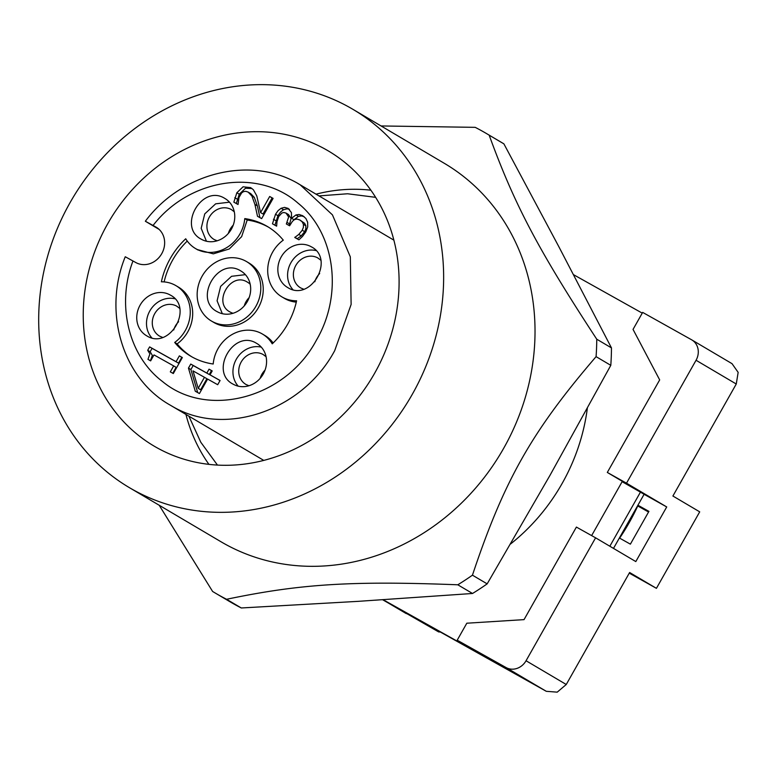 <?xml version="1.0" encoding="UTF-8"?>
<svg xmlns="http://www.w3.org/2000/svg" width="777" height="777" viewBox="0 0 777 777"><rect width="100%" height="100%" fill="white"/><g stroke="black" fill="none" stroke-linecap="round" stroke-linejoin="round"><path stroke-width="1.17" d="M637.917 505.215L619.376 537.995L630.38 544.153L648.921 511.373L637.917 505.215L644.104 494.289L640.442 492.132L609.838 546.231M591.627 535.606L622.124 481.691L640.442 492.132M576.398 527.078L595.6 537.82L526.048 660.751A15.695 14.005 120.6 0 1 517.006 668.405A15.695 14.005 120.6 0 1 506.099 667.569L457.197 640.209L466.812 623.212L524.038 619.628L576.398 527.078M626.505 483.187L607.313 472.445L659.673 379.904L633.041 329.399L642.657 312.403L691.559 339.763A15.695 14.005 120.6 0 1 691.812 339.908A15.695 14.005 120.6 0 1 697.94 348.601A15.695 14.005 120.6 0 1 696.056 360.266L626.505 483.187L666.715 506.944L635.809 561.577L595.6 537.82M637.558 505.846L637.762 505.963A204.021 182.1 120.6 0 1 619.628 538.14M622.124 481.691L637.771 490.442L607.313 472.445M666.715 506.944L644.104 494.289M629.263 573.135L656.429 588.335L699.708 511.849L672.901 496.017L736.266 384.013L738.15 372.358L732.021 363.665L691.812 339.908M382.692 599.776L438.636 631.915L440.345 632.031M637.762 505.963L648.562 512.004M159.159 229.429L145.377 221.26L155.895 227.03A20.406 18.211 120.6 0 1 156.226 227.224A20.406 18.211 120.6 0 1 161.635 253.865A20.406 18.211 120.6 0 1 135.8 262.539L125.282 256.769M411.829 616.083L546.309 691.316L557.216 692.152L566.258 684.498L629.623 572.503L656.429 588.335M408.168 614.034L406.08 613.5L385.674 601.447M244.765 218.599A34.528 30.818 120.6 0 1 195.522 248.553A34.528 30.818 120.6 0 1 185.722 238.772A75.33 67.24 120.6 0 0 161.383 281.798A34.528 30.818 120.6 0 1 176 285.683A34.528 30.818 120.6 0 1 174.689 342.453A75.33 67.24 120.6 0 0 190.666 356.157A75.33 67.24 120.6 0 0 213.199 364.005A34.528 30.818 120.6 0 1 262.441 334.042A34.528 30.818 120.6 0 1 272.241 343.832A75.33 67.24 120.6 0 0 296.591 300.796A34.528 30.818 120.6 0 1 281.964 296.921A34.528 30.818 120.6 0 1 283.275 240.142A75.33 67.24 120.6 0 0 267.298 226.437A75.33 67.24 120.6 0 0 244.765 218.599L247.203 220.037A75.33 67.24 120.6 0 1 268.502 227.175M296.29 302.127A34.528 30.818 120.6 0 1 284.401 298.358L281.964 296.921M262.441 334.042L264.879 335.489A34.528 30.818 120.6 0 1 273.145 342.968M174.689 342.453L177.127 343.89A75.33 67.24 120.6 0 0 191.9 356.866M176 285.683L178.438 287.121A34.528 30.818 120.6 0 1 177.127 343.89M164.112 281.905A75.33 67.24 120.6 0 1 187.257 241.074M247.203 220.037L241.637 236.655L229.264 248.97L213.325 253.846L197.203 249.543M229.487 202.185L215.656 203.827L204.739 213.898L201.185 228.321L206.429 241.22M201.486 239.316A23.543 21.008 -59.4 0 0 231.293 229.302A23.543 21.008 -59.4 0 0 225.058 198.562A23.543 21.008 -59.4 0 0 224.67 198.339C201.729 183.848 177.127 227.331 201.486 239.316L201.107 239.093M261.286 347.134A23.543 21.008 -59.4 0 0 236.538 358.848A23.543 21.008 -59.4 0 0 238.228 386.169M233.294 384.256A23.543 21.008 -59.4 0 0 263.102 374.242A23.543 21.008 -59.4 0 0 256.857 343.502A23.543 21.008 -59.4 0 0 256.478 343.288C233.537 328.797 208.926 372.28 233.294 384.256L232.915 384.042M315.928 250.553A23.543 21.008 -59.4 0 0 291.181 262.267A23.543 21.008 -59.4 0 0 292.871 289.588M311.121 246.707A23.543 21.008 -59.4 0 0 281.313 256.721A23.543 21.008 -59.4 0 0 287.558 287.461A23.543 21.008 -59.4 0 0 287.937 287.684C310.878 302.166 335.479 258.683 311.121 246.707L311.499 246.921M174.844 298.766A23.543 21.008 -59.4 0 0 150.097 310.479A23.543 21.008 -59.4 0 0 151.777 337.801M170.027 294.92A23.543 21.008 -59.4 0 0 140.219 304.934A23.543 21.008 -59.4 0 0 146.465 335.674A23.543 21.008 -59.4 0 0 146.843 335.897C169.794 350.378 194.396 306.896 170.027 294.92L170.416 295.134M212.179 370.998L211.49 370.61L209.285 374.514L193.182 365.511L190.899 369.541L197.698 392.579M210.004 374.844L220.085 380.487L217.696 384.712L207.614 379.069L199.427 393.541L195.289 391.229L188.461 368.104L190.744 364.063L206.847 373.077L209.052 369.172L212.218 370.94L210.004 374.844L220.056 380.545M209.052 369.172L211.49 370.61M188.461 368.104L190.899 369.541M190.744 364.063L193.182 365.511M206.847 373.077L209.285 374.514M273.057 198.456L272.125 197.931L263.024 214.034L260.586 212.587L269.697 196.494L273.096 198.397L261.655 218.609L257.498 216.288L254.914 204.419L251.903 196.008L248.116 192.084L245.717 191.297L243.512 191.637L241.618 192.919L238.976 197.494L238.034 204.487L233.848 202.146L236.839 192.764L239.277 194.201L245.513 188.238L251.971 188.52M269.697 196.494L272.125 197.931M259.936 217.725L257.352 205.856L254.341 197.445L250.738 193.628L248.116 192.084M236.286 203.584L239.277 194.201M236.839 192.764L243.075 186.801L250.65 187.636M260.586 212.587L256.779 195.862L253.36 189.734L250.544 187.568M281.08 208.285L284.576 207.381L288.15 208.391L291.404 212.558L291.569 218.279L295.969 214.938L299.067 214.501L302.68 215.685L305.905 218.483L307.653 222.28L307.711 226.874L305.798 231.876L302.496 236.461L298.922 239.811L294.765 237.49L298.786 234.421L302.243 230.235L303.399 227.311L303.418 224.349L302.253 221.931L299.873 219.988L296.95 219.036L294.502 219.57L292.443 221.309L289.607 225.786L286.354 223.97L288.636 216.997L286.033 213.083L283.848 212.49L281.866 213.024L278.71 216.511L276.981 221.727L276.631 226.156L272.474 223.825L275.505 214.258L278.108 210.596L281.08 208.285L283.518 209.722L287.014 208.819L289.403 209.285M274.912 225.262L277.943 215.695L280.546 212.034L283.518 209.722M291.288 218.123L294.007 219.726L298.407 216.375L301.505 215.938L304.108 216.647M291.569 218.279L294.007 219.726M294.939 237.17L297.232 238.869M297.377 238.607L301.223 235.858L304.681 231.672L305.837 228.749L305.856 225.786L304.681 223.368L299.873 219.988M302.243 230.235L304.681 231.672M303.418 224.349L305.856 225.786M287.179 222.504L289.617 223.941L288.821 225.349M286.033 213.083L288.471 214.52L291.074 218.434L289.617 223.941M182.323 357.614L181.799 357.323L178.506 363.131L152.069 348.339L150.146 351.738L147.708 350.301L149.631 346.901L152.069 348.339M149.631 346.901L176.068 361.693L179.361 355.876L182.352 357.556L173.31 373.543L170.309 371.872L173.679 365.918L176.117 367.356L172.785 373.251M179.361 355.876L181.799 357.323M173.679 365.918L154.011 354.914L150.651 360.868L147.96 359.362L149.912 353.923L147.708 350.301M150.398 360.81L152.35 355.361L150.146 351.738M176.068 361.693L178.506 363.131M228.36 233.411A17.259 15.404 120.6 0 1 233.226 225.175M260.169 378.35A17.259 15.404 120.6 0 1 265.035 370.114M314.811 281.769A17.259 15.404 120.6 0 1 319.668 273.543M173.718 329.982A17.259 15.404 120.6 0 1 178.584 321.756M245.386 274.66L231.556 276.301L220.639 286.373L217.084 300.796L222.329 313.694M217.395 311.791A23.543 21.008 -59.4 0 0 247.203 301.777A23.543 21.008 -59.4 0 0 240.957 271.027A23.543 21.008 -59.4 0 0 240.579 270.814C217.628 256.323 193.026 299.805 217.395 311.791L217.006 311.567M244.26 305.876A17.259 15.404 120.6 0 1 249.126 297.649M250.184 284.256A17.259 15.404 -59.4 0 0 247.513 282.197A17.259 15.404 -59.4 0 0 247.232 282.032C230.41 271.406 212.364 303.292 230.225 312.082A17.259 15.404 -59.4 0 0 233.042 313.267M192.997 370.882L198.213 388.325L204.458 377.301L192.997 370.882M211.985 321.348A34.528 30.818 -59.4 0 0 255.701 306.662A34.528 30.818 -59.4 0 0 246.542 261.567A34.528 30.818 -59.4 0 0 245.979 261.247A34.528 30.818 -59.4 0 0 202.263 275.932A34.528 30.818 -59.4 0 0 211.422 321.027A34.528 30.818 -59.4 0 0 211.985 321.348M198.213 388.325L200.651 389.763L206.896 378.739L204.458 377.301M179.633 308.352L176.69 306.138A17.259 15.404 -59.4 0 0 154.827 313.481A17.259 15.404 -59.4 0 0 159.402 336.023A17.259 15.404 -59.4 0 0 159.683 336.188L162.49 337.373M320.716 260.14L317.774 257.925A17.259 15.404 -59.4 0 0 295.92 265.268A17.259 15.404 -59.4 0 0 300.495 287.811A17.259 15.404 -59.4 0 0 300.777 287.976L303.584 289.161M266.084 356.73L263.131 354.506A17.259 15.404 -59.4 0 0 241.278 361.849A17.259 15.404 -59.4 0 0 245.853 384.392A17.259 15.404 -59.4 0 0 246.134 384.557L248.951 385.742M234.285 211.781L231.332 209.557A17.259 15.404 -59.4 0 0 209.469 216.9A17.259 15.404 -59.4 0 0 214.044 239.452A17.259 15.404 -59.4 0 0 214.326 239.607L217.142 240.792M246.542 261.567L248.98 263.014A34.528 30.818 120.6 0 1 258.139 308.1A34.528 30.818 120.6 0 1 214.423 322.785L211.422 321.027M642.249 313.131L573.543 274.689M383.178 599.747L487.655 658.206L457.197 640.209M619.376 537.995L613.49 548.397M370.882 190.21A171.377 152.962 -59.4 0 0 316.035 194.172M185.936 414.423A171.377 152.962 -59.4 0 0 208.935 464.364M398.97 288.607A171.377 152.962 -59.4 0 0 328.331 150.942A171.377 152.962 -59.4 0 0 169.211 158.285A171.377 152.962 -59.4 0 0 83.362 308.391A171.377 152.962 -59.4 0 0 154.001 446.047A171.377 152.962 -59.4 0 0 313.121 438.714A171.377 152.962 -59.4 0 0 398.97 288.607M443.482 285.81A219.706 196.115 -59.4 0 0 352.913 109.324A219.706 196.115 -59.4 0 0 148.912 118.735A219.706 196.115 -59.4 0 0 38.85 311.179A219.706 196.115 -59.4 0 0 129.419 487.665A219.706 196.115 -59.4 0 0 333.42 478.253A219.706 196.115 -59.4 0 0 443.482 285.81M129.419 487.665L220.804 541.647A219.706 196.115 -59.4 0 0 424.805 532.245A219.706 196.115 -59.4 0 0 534.867 339.792A219.706 196.115 -59.4 0 0 444.298 163.306L352.913 109.324M381.051 125.952L475.194 127.341A266.793 238.131 120.6 0 1 486.577 133.605A266.793 238.131 120.6 0 1 489.17 135.159C514.529 204.759 538.286 249.864 596.755 339.209A266.793 238.131 120.6 0 1 596.561 347.911A266.793 238.131 120.6 0 1 596.085 356.643C531.555 431.866 504.176 480.186 472.445 575.174A266.793 238.131 120.6 0 1 457.799 584.79C351.447 580.701 300.272 583.886 226.583 599.281A266.793 238.131 120.6 0 1 215.2 593.016A266.793 238.131 120.6 0 1 212.607 591.462L159.207 505.264M215.2 593.016L229.914 601.709A266.793 238.131 -59.4 0 0 241.297 607.973L357.974 601.359L472.523 593.482A266.793 238.131 -59.4 0 0 487.16 583.867L550.048 475.233L610.8 365.336A266.793 238.131 -59.4 0 0 611.276 356.604A266.793 238.131 -59.4 0 0 611.47 347.902L558.741 246.503L503.884 143.852A266.793 238.131 -59.4 0 0 501.291 142.298L486.577 133.605M510.557 543.997A188.325 168.094 -59.4 0 0 587.325 408.372M489.17 135.159L503.884 143.852M596.755 339.209L611.47 347.902M596.085 356.643L610.8 365.336M472.445 575.174L487.16 583.867M457.799 584.79L472.523 593.482M226.583 599.281L241.297 607.973M263.772 460.402L170.027 405.021A127.904 114.161 -59.4 0 0 172.096 406.216C224.466 437.538 302.428 410.897 334.712 350.641L351.126 304.448L350.32 256.847L332.449 214.879L300.126 184.771L298.057 183.586M155.895 227.03L156.556 227.418M254.914 204.419L257.352 205.856M251.903 196.008L254.341 197.445M234.809 197.698L237.247 199.135M273.426 219.231L275.864 220.678M275.505 214.258L277.943 215.695M295.969 214.938L298.407 216.375M298.786 234.421L301.223 235.858M153.079 225.456C189.17 178.525 258.178 167.89 297.97 203.108C335.149 232.847 343.415 294.337 316.394 340.209C285.703 398.145 207.614 419.124 162.529 381.536C128.729 356.148 116.181 305.04 132.984 260.965M696.056 360.266L736.266 384.013M506.099 667.569L546.309 691.316M566.258 684.498L526.048 660.751M393.881 240.151L300.126 184.771C252.185 155.021 182.148 171.882 145.357 221.212M195.522 248.553L197.96 249.99M125.243 256.769C102.719 311.956 122.368 378.166 170.027 405.021M217.463 465.083L200.796 442.239L188.869 416.151M375.631 197.339L347.572 193.764L318.978 195.911"/></g></svg>
